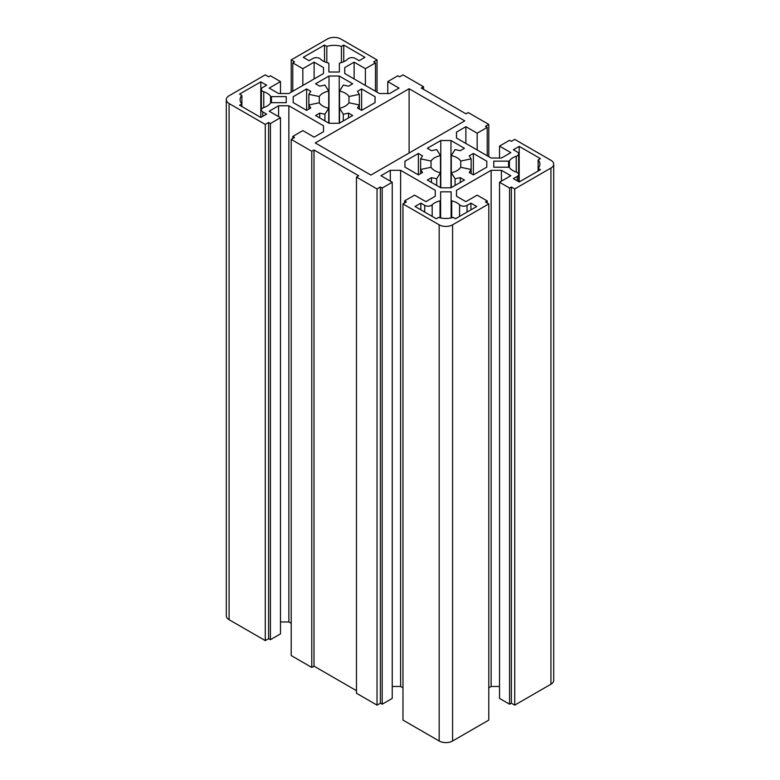 <?xml version="1.0" encoding="UTF-8"?>
<svg xmlns="http://www.w3.org/2000/svg" width="780" height="780" viewBox="0 0 780 780"><rect width="100%" height="100%" fill="white"/><g stroke="black" fill="none" stroke-linecap="round" stroke-linejoin="round"><path stroke-width="1.17" d="M270.582 96.281A15.805 9.126 0 0 0 267.072 93.2A15.805 9.126 0 0 0 263.757 91.738A4.739 2.74 180 0 1 261.378 89.359A4.739 2.74 180 0 1 262.762 87.428L266.623 85.195L260.812 81.841L239.577 94.097L241.878 95.433A15.805 9.126 0 0 0 240.094 99.655A15.805 9.126 0 0 0 241.878 103.867L239.577 105.203L260.812 117.458L266.623 114.104L262.762 111.871A4.739 2.74 180 0 1 261.378 109.941A4.739 2.74 180 0 1 263.757 107.562A15.805 9.126 0 0 0 270.582 103.018A0.946 0.546 180 0 1 271.459 102.677L286.24 102.677L286.24 96.622L271.459 96.622A0.946 0.546 180 0 1 270.582 96.281L270.582 103.018M328.282 62.965A0.946 0.546 180 0 1 328.877 63.472L328.877 72.004L339.368 72.004L339.368 63.472A0.946 0.546 180 0 1 339.963 62.965A15.805 9.126 0 0 0 347.831 59.026A4.739 2.74 180 0 1 355.3 58.451L359.151 60.684L364.962 57.32L343.736 45.064L341.435 46.39A15.805 9.126 0 0 0 326.81 46.39L324.509 45.064L303.274 57.32L309.085 60.684L312.946 58.451A4.739 2.74 180 0 1 319.654 58.451A4.739 2.74 180 0 1 320.414 59.026A15.805 9.126 0 0 0 328.282 62.965M348.972 96.525L348.972 102.775L359.365 104.959L357.474 107.971L361.618 110.36L375.053 102.599L375.053 96.701L361.618 88.939L357.474 91.328L359.365 94.341L348.972 96.525A15.805 9.126 0 0 0 345.296 93.2A15.805 9.126 0 0 0 339.524 91.075L343.307 85.069L348.533 86.17L352.677 83.782L339.232 76.021L329.014 76.021L315.569 83.782L319.712 86.17L324.928 85.069L328.721 91.075A15.805 9.126 0 0 0 319.273 96.525L308.87 94.341L310.772 91.328L306.628 88.939L293.192 96.701L293.192 102.599L306.628 110.36L310.772 107.971L308.87 104.959L319.273 102.775A15.805 9.126 0 0 0 328.721 108.225L324.928 114.231L319.712 113.129L315.569 115.518L329.014 123.279L339.232 123.279L352.677 115.518L348.533 113.129L343.307 114.231L339.524 108.225A15.805 9.126 0 0 0 348.972 102.775M460.726 161.05L460.726 167.291L471.13 169.474L469.228 172.487L473.372 174.886L486.808 167.125L486.808 161.216L473.372 153.465L469.228 155.854L471.13 158.867L460.726 161.05A15.805 9.126 0 0 0 457.051 157.716A15.805 9.126 0 0 0 451.279 155.6L455.072 149.594L460.288 150.696L464.431 148.297L450.986 140.536L440.768 140.536L427.323 148.297L431.467 150.696L436.693 149.594L440.476 155.6A15.805 9.126 0 0 0 431.028 161.05L420.635 158.867L422.526 155.854L418.382 153.465L404.947 161.216L404.947 167.125L418.382 174.886L422.526 172.487L420.635 169.474L431.028 167.291A15.805 9.126 0 0 0 440.476 172.751L436.693 178.747L431.467 177.655L427.323 180.043L440.768 187.804L450.986 187.804L464.431 180.043L460.288 177.655L455.072 178.747L451.279 172.751A15.805 9.126 0 0 0 460.726 167.291M516.243 172.088A4.739 2.74 180 0 1 517.237 172.526A4.739 2.74 180 0 1 518.622 174.457A4.739 2.74 180 0 1 517.237 176.397L513.376 178.62L519.188 181.984L540.423 169.718L538.122 168.392A15.805 9.126 0 0 0 539.906 164.171A15.805 9.126 0 0 0 538.122 159.949L540.423 158.623L519.188 146.367L513.376 149.721L517.237 151.944A4.739 2.74 180 0 1 518.622 153.884A4.739 2.74 180 0 1 516.243 156.253A15.805 9.126 0 0 0 509.418 160.797A0.946 0.546 180 0 1 508.541 161.148L493.76 161.148L493.76 167.203L508.541 167.203A0.946 0.546 180 0 1 509.418 167.544A15.805 9.126 0 0 0 516.243 172.088L516.243 156.253M459.586 204.799A15.805 9.126 0 0 0 457.051 202.888A15.805 9.126 0 0 0 451.717 200.86A0.946 0.546 180 0 1 451.123 200.353L451.123 191.822L440.632 191.822L440.632 200.353A0.946 0.546 180 0 1 440.037 200.86A15.805 9.126 0 0 0 432.169 204.799A4.739 2.74 180 0 1 424.7 205.374L420.849 203.141L415.038 206.495L436.264 218.761L438.565 217.425A15.805 9.126 0 0 0 453.19 217.425L455.491 218.761L476.726 206.495L470.915 203.141L467.054 205.374A4.739 2.74 180 0 1 459.586 204.799L459.586 216.391M439.169 224.825A9.487 5.479 0 0 0 452.585 224.825L488.787 203.921L485.443 201.981L487.227 200.947L477.165 195.146L465.884 201.659L456.495 196.238L456.495 190.3L491.137 170.303L501.423 170.303L510.812 175.724L499.522 182.237L509.574 188.048L511.368 187.015L514.722 188.945L550.924 168.041A9.487 5.479 0 0 0 553.702 164.171A9.487 5.479 0 0 0 550.924 160.3L514.722 139.396L511.368 141.326L509.574 140.303L499.522 146.104L510.812 152.626L501.423 158.038L491.137 158.038L456.495 138.041L456.495 132.103L465.884 126.682L477.165 133.204L487.227 127.393L485.443 126.36L488.787 124.43L468.224 112.554L465.991 113.841L421.288 88.033L423.53 86.746L402.968 74.87L399.613 76.811L397.819 75.777L387.767 81.588L399.048 88.101L389.668 93.522L379.382 93.522L344.74 73.515L344.74 67.587L354.13 62.166L365.41 68.679L375.473 62.878L373.688 61.844L377.032 59.904L340.831 39A9.487 5.479 0 0 0 327.415 39L291.213 59.904L294.557 61.844L292.773 62.878L302.835 68.679L314.116 62.166L323.505 67.587L323.505 73.515L288.863 93.522L278.577 93.522L269.188 88.101L280.478 81.588L270.426 75.777L268.632 76.811L265.278 74.87L229.076 95.774A9.487 5.479 0 0 0 226.297 99.655A9.487 5.479 0 0 0 229.076 103.526L265.278 124.43L268.632 122.489L270.426 123.523L280.478 117.712L269.188 111.199L278.577 105.778L288.863 105.778L323.505 125.785L323.505 131.713L314.116 137.134L302.835 130.621L292.773 136.432L294.557 137.456L291.213 139.396L311.776 151.271L314.008 149.974L358.712 175.783L356.47 177.079L377.032 188.945L380.386 187.015L382.18 188.048L392.233 182.237L380.952 175.724L390.331 170.303L400.618 170.303L435.26 190.3L435.26 196.238L425.87 201.659L414.59 195.146L404.527 200.947L406.312 201.981L402.968 203.921L439.169 224.825L439.169 741A9.487 5.479 0 0 0 452.585 741L488.787 720.096L488.787 203.921M409.11 88.744L315.237 142.945L370.89 175.071L464.763 120.88L409.11 88.744L409.11 153.007M402.968 203.921L402.968 720.096L439.169 741M392.233 686.478L400.618 686.478L402.968 687.833M356.47 177.079L356.47 693.254L377.032 705.13L380.386 703.19L382.18 704.223L392.233 698.412L392.233 182.237M291.213 139.396L291.213 655.57L311.776 667.446L314.008 666.159L356.47 690.67M280.478 621.962L288.863 621.962L291.213 623.317M226.297 99.655L226.297 615.829A9.487 5.479 0 0 0 229.076 619.7L265.278 640.604L268.632 638.674L270.426 639.697L280.478 633.896L280.478 117.712M499.522 182.237L499.522 698.412L509.574 704.223L511.368 703.19L514.722 705.13L550.924 684.226A9.487 5.479 0 0 0 553.702 680.345L553.702 164.171M488.787 687.833L491.137 686.478L499.522 686.478M487.227 200.947L487.227 203.014M456.495 190.3L456.495 196.238M491.137 170.303L491.137 686.478M501.423 170.303L501.423 181.145M509.574 188.048L509.574 704.223M511.368 187.015L511.368 703.19M514.722 188.945L514.722 705.13M499.522 146.104L499.522 158.038M456.495 132.103L456.495 138.041M465.884 126.682L465.884 143.461M477.165 133.204L477.165 149.974M487.227 127.393L487.227 155.785M488.787 124.43L488.787 156.682M423.53 86.746L423.53 89.329M387.767 81.588L387.767 93.522M344.74 67.587L344.74 73.515M354.13 62.166L354.13 78.936M365.41 68.679L365.41 85.459M375.473 62.878L375.473 91.26M377.032 59.904L377.032 92.167M291.213 59.904L291.213 92.167M292.773 62.878L292.773 91.26M302.835 68.679L302.835 85.459M314.116 62.166L314.116 78.936M323.505 67.587L323.505 73.515M280.478 81.588L280.478 93.522M265.278 124.43L265.278 640.604M268.632 122.489L268.632 638.674M270.426 123.523L270.426 639.697M278.577 105.778L278.577 116.62M288.863 105.778L288.863 621.962M323.505 125.785L323.505 131.713M292.773 136.432L292.773 138.489M311.776 151.271L311.776 667.446M314.008 149.974L314.008 666.159M377.032 188.945L377.032 705.13M380.386 187.015L380.386 703.19M382.18 188.048L382.18 704.223M390.331 170.303L390.331 181.145M400.618 170.303L400.618 686.478M435.26 190.3L435.26 196.238M404.527 200.947L404.527 203.014M440.632 200.353L440.632 217.942M420.849 203.141L420.849 209.849M470.915 203.141L470.915 209.849M451.123 200.353L451.123 217.942M493.76 161.148L493.76 167.203M538.122 159.949L538.122 171.054M519.188 146.367L519.188 181.984M460.288 177.655L460.288 182.432M455.072 178.747L455.072 185.445M451.279 155.6L451.279 187.629M471.13 158.867L471.13 173.589M486.808 161.216L486.808 167.125M473.372 153.465L473.372 174.886M450.986 140.536L450.986 187.804M440.768 140.536L440.768 187.804M440.476 155.6L440.476 187.629M431.028 161.05L431.028 167.291M420.635 158.867L420.635 173.589M418.382 153.465L418.382 174.886M404.947 161.216L404.947 167.125M436.693 178.747L436.693 185.445M431.467 177.655L431.467 182.432M293.192 96.701L293.192 102.599M308.87 94.341L308.87 109.063M328.721 91.075L328.721 123.113M324.928 114.231L324.928 120.929M319.712 113.129L319.712 117.916M348.533 113.129L348.533 117.916M343.307 114.231L343.307 120.929M339.524 91.075L339.524 123.113M359.365 94.341L359.365 109.063M375.053 96.701L375.053 102.599M361.618 88.939L361.618 110.36M339.232 76.021L339.232 123.279M329.014 76.021L329.014 123.279M319.273 96.525L319.273 102.775M306.628 88.939L306.628 110.36M328.877 63.472L328.877 72.004M339.368 63.472L339.368 72.004M343.736 45.064L343.736 61.727M341.435 46.39L341.435 62.576M326.81 46.39L326.81 62.576M324.509 45.064L324.509 61.727M286.24 96.622L286.24 102.677M260.812 81.841L260.812 117.458M241.878 95.433L241.878 106.529M452.585 224.825L452.585 741M550.924 168.041L550.924 684.226M229.076 103.526L229.076 619.7M440.037 200.86L440.037 217.815M432.169 204.799L432.169 216.391M424.7 205.374L424.7 212.082M467.054 205.374L467.054 212.082M451.717 200.86L451.717 217.815M509.418 160.797L509.418 167.544M508.541 161.148L508.541 167.203M517.237 176.397L517.237 180.853M262.762 111.871L262.762 116.327M271.459 96.622L271.459 102.677M263.757 91.738L263.757 107.562M518.622 153.884L518.622 181.652M261.378 109.941L261.378 89.359"/></g></svg>

